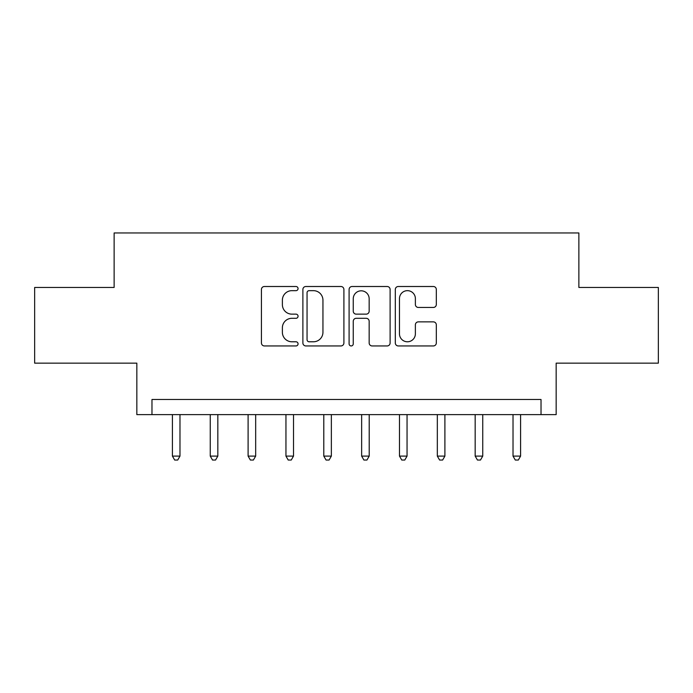<?xml version="1.0" encoding="UTF-8"?>
<svg xmlns="http://www.w3.org/2000/svg" width="693" height="693" viewBox="0 0 693 693"><rect width="100%" height="100%" fill="white"/><g stroke="black" fill="none" stroke-linecap="round" stroke-linejoin="round"><path stroke-width="1.04" d="M298.059 288.583A2.079 2.079 0 0 0 295.98 286.504L264.405 286.504A2.971 2.971 0 0 0 261.434 289.475L261.434 342.974A2.971 2.971 0 0 0 264.405 345.946L295.98 345.946A2.079 2.079 0 0 0 298.059 343.858A2.079 2.079 0 0 0 295.98 341.779L291.892 341.779A9.511 9.511 0 0 1 282.38 332.268L282.38 327.815A9.511 9.511 0 0 1 291.892 318.304L295.98 318.304A2.079 2.079 0 0 0 298.059 316.225A2.079 2.079 0 0 0 295.98 314.146L291.892 314.146A9.511 9.511 0 0 1 282.38 304.634L282.38 300.173A9.511 9.511 0 0 1 291.892 290.662L295.98 290.662A2.079 2.079 0 0 0 298.059 288.583M433.35 307.458A2.971 2.971 0 0 0 436.321 304.487L436.321 289.475A2.971 2.971 0 0 0 433.35 286.504L398.284 286.504A2.971 2.971 0 0 0 395.313 289.475L395.313 342.974A2.971 2.971 0 0 0 398.284 345.946L433.35 345.946A2.971 2.971 0 0 0 436.321 342.974L436.321 324.844A2.971 2.971 0 0 0 433.35 321.873L418.347 321.873A2.971 2.971 0 0 0 415.376 324.844L415.376 333.835A7.952 7.952 0 0 1 407.423 341.779A7.952 7.952 0 0 1 399.471 333.835L399.471 298.614A7.952 7.952 0 0 1 407.423 290.662A7.952 7.952 0 0 1 415.376 298.614L415.376 304.487A2.971 2.971 0 0 0 418.347 307.458L433.35 307.458M541.025 414.622L556.167 414.622L556.167 363.149L658.35 363.149L658.35 287.456L578.872 287.456L578.872 232.961L114.128 232.961L114.128 287.456L34.65 287.456L34.65 363.149L136.833 363.149L136.833 414.622L541.025 414.622L541.025 399.489L151.975 399.489L151.975 414.622M343.901 289.475A2.971 2.971 0 0 0 340.93 286.504L305.856 286.504A2.971 2.971 0 0 0 302.884 289.475L302.884 342.974A2.971 2.971 0 0 0 305.856 345.946L340.93 345.946A2.971 2.971 0 0 0 343.901 342.974L343.901 289.475M352.07 286.504L387.144 286.504A2.971 2.971 0 0 1 390.116 289.475L390.116 342.974A2.971 2.971 0 0 1 387.144 345.946L372.132 345.946A2.971 2.971 0 0 1 369.161 342.974L369.161 321.275A2.971 2.971 0 0 0 366.19 318.304L356.237 318.304A2.971 2.971 0 0 0 353.257 321.275L353.257 343.858A2.079 2.079 0 0 1 351.178 345.946A2.079 2.079 0 0 1 349.099 343.858L349.099 289.475A2.971 2.971 0 0 1 352.07 286.504M309.13 290.662A2.079 2.079 0 0 0 307.051 292.749L307.051 339.7A2.079 2.079 0 0 0 309.13 341.779L313.435 341.779A9.511 9.511 0 0 0 322.947 332.268L322.947 300.173A9.511 9.511 0 0 0 313.435 290.662L309.13 290.662M369.161 298.761A7.952 7.952 0 0 0 361.209 290.817A7.952 7.952 0 0 0 353.257 298.761L353.257 311.174A2.971 2.971 0 0 0 356.237 314.146L366.19 314.146A2.971 2.971 0 0 0 369.161 311.174L369.161 298.761M172.41 414.622L172.41 456.098L179.981 456.098L179.981 414.622M179.981 456.098L177.711 460.039L174.679 460.039L172.41 456.098M210.256 414.622L210.256 456.098L217.827 456.098L217.827 414.622M217.827 456.098L215.549 460.039L212.526 460.039L210.256 456.098M248.103 414.622L248.103 456.098L255.674 456.098L255.674 414.622M255.674 456.098L253.395 460.039L250.372 460.039L248.103 456.098M285.949 414.622L285.949 456.098L293.511 456.098L293.511 414.622M293.511 456.098L291.242 460.039L288.219 460.039L285.949 456.098M323.796 414.622L323.796 456.098L331.358 456.098L331.358 414.622M331.358 456.098L329.088 460.039L326.065 460.039L323.796 456.098M361.642 414.622L361.642 456.098L369.204 456.098L369.204 414.622M369.204 456.098L366.935 460.039L363.912 460.039L361.642 456.098M399.489 414.622L399.489 456.098L407.051 456.098L407.051 414.622M407.051 456.098L404.781 460.039L401.758 460.039L399.489 456.098M437.326 414.622L437.326 456.098L444.897 456.098L444.897 414.622M444.897 456.098L442.628 460.039L439.605 460.039L437.326 456.098M475.173 414.622L475.173 456.098L482.744 456.098L482.744 414.622M482.744 456.098L480.474 460.039L477.451 460.039L475.173 456.098M513.019 414.622L513.019 456.098L520.59 456.098L520.59 414.622M520.59 456.098L518.321 460.039L515.289 460.039L513.019 456.098"/></g></svg>
